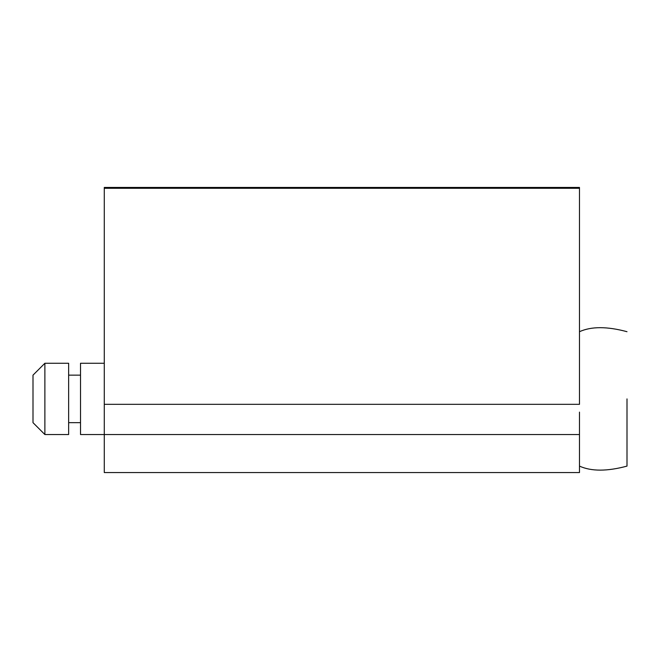 <?xml version="1.0" encoding="UTF-8"?>
<svg xmlns="http://www.w3.org/2000/svg" width="660" height="660" viewBox="0 0 660 660"><rect width="100%" height="100%" fill="white"/><g stroke="black" fill="none" stroke-linecap="round" stroke-linejoin="round"><path stroke-width="0.99" d="M44.88 434.296L44.88 363.264L68.64 363.264L68.64 434.296M68.64 434.544L44.88 434.544L33 422.664L33 375.144L44.88 363.264M33 375.218L33 398.904M80.52 434.296L80.52 363.264L104.28 363.264M627 398.904L627 466.108L627 398.904M341.88 472.56L579.48 472.56L104.28 472.56L341.88 472.56L104.28 472.56L104.28 412.12M579.48 472.56L579.48 412.12M104.28 404.324L104.28 187.44L579.48 187.44L579.48 404.324L104.28 404.324L104.28 434.544L579.48 434.544M104.28 188.281L579.48 188.281M68.64 422.664L80.52 422.664M68.64 375.144L80.52 375.144M80.52 434.544L104.28 434.544M579.48 331.7C591.278 326.345 607.117 326.345 627 331.7M579.48 466.108C591.278 471.463 607.117 471.463 627 466.108"/></g></svg>
